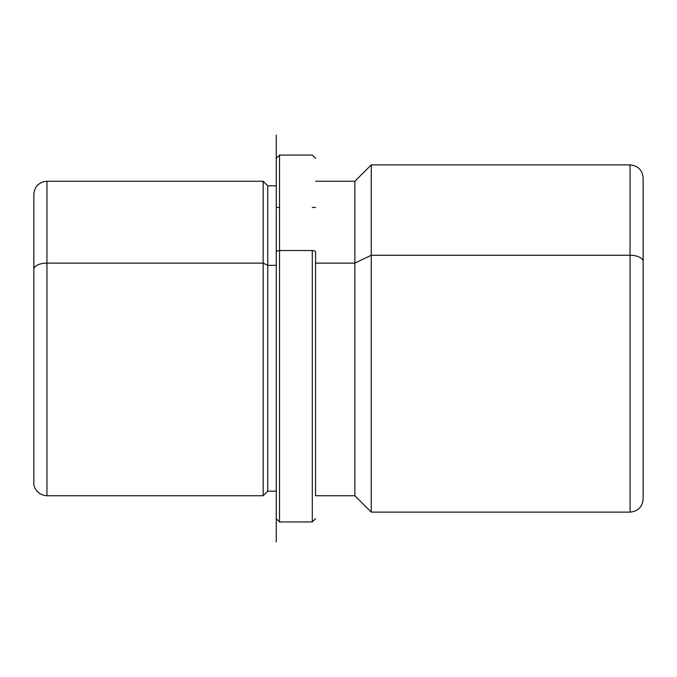<?xml version="1.0" encoding="UTF-8"?>
<svg xmlns="http://www.w3.org/2000/svg" width="677" height="677" viewBox="0 0 677 677"><rect width="100%" height="100%" fill="white"/><g stroke="black" fill="none" stroke-linecap="round" stroke-linejoin="round"><path stroke-width="1.02" d="M263.158 263.116L267.745 265.316L267.745 491.155L267.745 265.316L263.158 263.116L263.158 181.258L263.158 495.742L263.158 263.116L46.95 263.116L263.158 263.116M33.85 269.395A13.1 6.279 0 0 1 46.95 263.116A13.1 6.279 180 0 0 33.85 269.395L33.85 482.633C33.241 486.408 36.888 495.082 46.95 495.742L46.95 263.116L46.95 495.742L263.158 495.742L267.745 491.155L276.258 491.155L276.258 252.123L276.258 541.947L276.258 135.053L276.258 185.845L267.745 185.845L267.745 265.316L276.258 265.316L267.745 265.316L267.745 185.845L263.158 181.258L46.95 181.258L46.95 263.116L46.95 181.258L44.496 181.495C37.878 183.247 34.324 187.537 33.85 194.367L33.85 469.533M315.567 263.116L354.875 263.116L354.875 495.742L354.875 263.116L315.567 263.116M643.15 469.533L643.15 177.983C642.371 170.029 638.005 165.662 630.05 164.883L630.05 255.263L371.258 255.263L630.05 255.263L630.05 164.883L371.258 164.883L371.258 255.263L371.258 164.883L354.875 181.258L354.875 263.116L371.258 255.263L371.258 512.117L371.258 255.263L354.875 263.116L354.875 181.258L315.567 181.258M630.05 255.263L630.05 512.117L630.05 255.263A13.1 6.279 0 0 1 643.15 261.542A13.1 6.279 180 0 0 630.05 255.263M643.15 261.542L643.15 499.017C642.371 506.971 638.005 511.338 630.05 512.117L371.258 512.117L354.875 495.742L315.567 495.742L315.567 252.123L315.567 495.742M276.258 518.667L279.533 521.942L279.533 250.549L279.533 521.942L312.292 521.942L312.292 250.549A3.275 1.574 0 0 1 315.567 252.123A3.275 1.574 180 0 0 312.292 250.549L312.292 521.942L315.567 518.667M279.533 250.549L312.292 250.549L279.533 250.549L279.533 155.058L279.533 250.549A3.275 1.574 180 0 0 276.258 252.123A3.275 1.574 0 0 1 279.533 250.549M315.567 207.467L312.292 207.467M279.533 207.467L276.258 207.467M276.258 158.333L279.533 155.058L312.292 155.058L315.567 158.333"/></g></svg>
